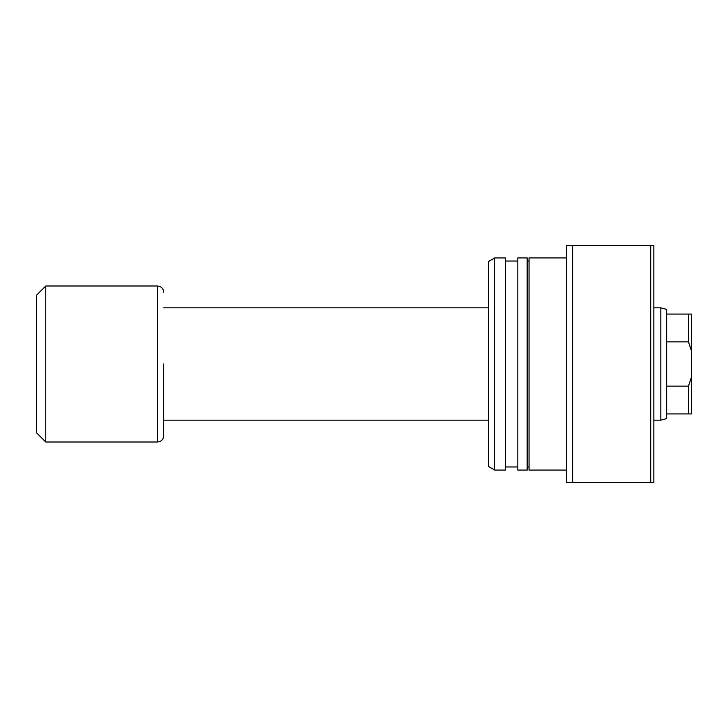 <?xml version="1.0" encoding="UTF-8"?>
<svg xmlns="http://www.w3.org/2000/svg" width="728" height="728" viewBox="0 0 728 728"><rect width="100%" height="100%" fill="white"/><g stroke="black" fill="none" stroke-linecap="round" stroke-linejoin="round"><path stroke-width="1.09" d="M688.479 341.887L666.639 341.887L666.639 386.113L688.479 386.113L691.6 376.576L691.6 351.424L688.479 341.887L688.479 314.077L691.6 314.077L691.6 351.424M666.639 386.113L666.639 418.6L660.815 420.156L660.815 307.844L653.844 307.844M157.457 441.996L45.764 441.996L45.764 286.004L157.457 286.004L157.457 441.996C161.243 441.632 163.327 439.548 163.7 435.763L163.7 364M45.764 441.996L36.4 432.641L36.4 295.359L45.764 286.004M666.639 413.923L688.479 413.923L688.479 386.113M666.639 341.887L666.639 314.077L688.479 314.077M660.815 307.844L666.639 309.4L666.639 314.077M691.6 376.576L691.6 413.923L688.479 413.923M566.484 257.921L529.047 257.921L529.047 470.079L566.484 470.079M517.817 364L517.817 470.079L527.172 470.079L527.172 257.921L517.817 257.921L517.817 364M494.731 364L494.731 470.079L505.332 470.079L505.332 257.921L494.731 257.921L494.731 364M494.731 257.921L488.488 261.525L488.488 466.475L494.731 470.079M572.727 245.436L572.727 482.564L566.484 482.564L566.484 245.436L650.732 245.436L650.732 482.564L572.727 482.564M650.732 245.436L653.844 245.436L653.844 482.564L650.732 482.564M660.815 420.156L653.844 420.156M488.488 420.156L163.7 420.156M157.457 286.004C161.243 286.368 163.327 288.452 163.7 292.237M488.488 307.844L163.7 307.844M527.172 466.957L529.047 466.957M505.332 466.957L517.817 466.957M505.332 261.043L517.817 261.043M527.172 261.043L529.047 261.043"/></g></svg>
